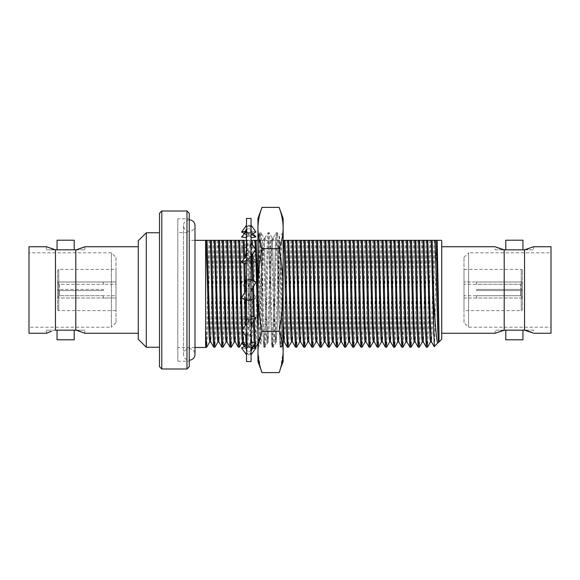 <?xml version="1.0" encoding="UTF-8"?>
<svg xmlns="http://www.w3.org/2000/svg" width="580" height="580" viewBox="0 0 580 580"><rect width="100%" height="100%" fill="white"/><g stroke="black" fill="none" stroke-linecap="round" stroke-linejoin="round"><path stroke-width="0.43" stroke-dasharray="2.9 2.17" d="M189.261 219.849A5.72 5.72 0 0 0 183.541 225.576A5.72 5.72 0 0 0 189.261 231.297A5.72 5.72 0 0 0 194.989 225.576L194.989 354.423A5.72 5.72 0 0 0 189.261 348.703A5.72 5.72 0 0 0 183.541 354.423A5.72 5.72 0 0 0 189.261 360.151M243.839 342.642L245.463 342.33L250.313 347.449L251.082 351.509L251.082 328.019L251.082 354.764L251.082 351.509L250.313 353.945L246.5 353.901L246.5 354.677L246.5 351.509L246.5 353.901M251.082 354.677L246.5 354.677M245.463 300.339L251.082 290.609M252.119 279.661L246.5 289.391M246.5 300.237L250.313 300.505L251.082 290L251.082 279.466L247.268 279.495L246.5 290L246.5 351.509L246.5 225.236L246.5 290L247.268 300.505L255.36 298.243L251.082 300.534L251.082 290L251.082 328.019L251.082 300.534M242.222 298.243L250.313 300.505L246.188 300.368M251.394 279.632L247.268 279.495L255.36 281.757M246.5 361.543L246.5 218.457M252.119 332.681L241.585 317.92L245.463 315.948L255.99 330.709L247.268 336.008L246.5 328.019L247.268 319.014L251.082 319.254M251.082 361.543L251.082 218.457M252.967 233.653L251.082 228.708L251.082 225.236L251.082 279.763M251.082 228.708L251.082 251.981L250.313 260.986L246.5 260.746M252.713 257.476L255.99 262.08L252.119 264.052L241.585 249.291L245.463 247.319L252.713 257.476L251.082 252.554L250.313 243.992L246.5 244.18M251.082 252.554L251.082 290L250.313 279.495L241.585 282.098L245.463 279.661L250.313 279.495L246.5 279.763M251.082 290.703L250.422 288.253L255.99 297.902L255.36 298.243M252.119 264.052L247.268 260.986L246.5 251.981L247.268 243.992L251.082 244.18M246.29 230.39L250.313 226.055L251.082 228.491L250.313 232.551L246.5 232.428M252.119 237.669L247.268 232.551L246.5 228.491L247.268 226.055L251.082 226.099M250.313 226.055L246.5 226.099M247.268 232.551L251.082 232.428M247.268 260.986L251.082 260.746M255.99 297.902L252.119 300.339L247.268 300.505L251.082 300.237M241.585 330.709L250.313 336.008L251.082 328.019L250.313 319.014L246.5 319.254M247.268 336.008L251.082 335.82M250.313 347.449L246.5 347.572M251.082 343.425L247.268 347.449L246.5 351.509L247.268 353.945L251.082 353.901M247.268 347.449L251.082 347.572M250.313 336.008L246.5 335.82M252.119 315.948L246.5 323.821M251.082 316.607L247.268 319.014M245.463 332.681L252.713 322.524M241.585 347.964L245.463 348.718L250.313 353.945M251.082 342.881L246.5 345.332M245.463 348.718L255.99 343.084M251.292 349.61L247.268 353.945M251.669 348.478L246.145 345.528M246.5 348.261L243.825 345.441M245.463 342.33L252.967 346.347M255.99 330.709L251.082 336.538M246.5 319.493L241.585 317.92M245.463 315.948L250.313 319.014M252.119 300.339L241.585 282.098M246.5 279.466L242.222 281.757M245.463 279.661L250.422 288.253M255.99 262.08L251.082 260.507M246.5 243.462L241.585 249.291M245.463 247.319L250.313 243.992M253.75 234.559L251.082 231.739M251.082 237.118L244.615 233.653M245.905 231.521L251.43 234.472M255.99 232.036L252.119 231.282L247.268 226.055M252.119 231.282L241.585 236.915M246.5 236.575L250.313 232.551M246.5 237.118L251.082 234.668M255.99 249.291L247.268 243.992M252.119 247.319L244.869 257.476M246.5 263.392L250.313 260.986M245.463 264.052L251.082 256.179M522.384 309.459L522.384 270.541L522.384 309.459A1.145 1.145 0 0 1 521.239 310.605L464 310.605L464 269.395L464 310.605M522.384 270.541A1.145 1.145 0 0 0 521.239 269.395L464 269.395M522.384 298.011L464 298.011L464 281.989L464 298.011L464 281.989L464 298.011L522.384 297.989L522.384 290.573L476.593 290.573L476.593 289.427L522.384 289.427L522.384 282.01L464 281.989L522.384 281.989L522.384 298.011L522.384 281.989M57.616 270.541L57.616 309.459L57.616 270.541A1.145 1.145 0 0 1 58.761 269.395L116 269.395L116 310.605L116 269.395M57.616 309.459A1.145 1.145 0 0 0 58.761 310.605L116 310.605M57.616 298.011L57.616 281.989L57.616 298.011L116 298.011L116 281.989L116 298.011L116 281.989L116 298.011L103.407 298.011M57.616 281.989L116 281.989L57.616 282.01L57.616 289.427L103.407 289.427L103.407 290.573L57.616 290.573L57.616 297.989L103.407 297.989L57.616 297.989L57.616 290.573L59.218 290.573L57.616 290.573L57.616 297.301L57.616 290.573L103.407 290.573L59.218 290.573L103.407 290.573L103.407 289.427L103.407 290.573L103.407 289.427L57.616 289.427L57.616 282.699L59.218 284.301L59.218 289.427L57.616 289.427L59.218 289.427L59.218 284.301L103.407 284.301L59.218 284.301L57.616 282.699L57.616 289.427L57.616 282.01L103.407 282.01L103.407 284.301L116 284.28L116 295.72L116 284.28M84.267 246.993L83.846 247.167M82.962 247.537L82.273 247.812M138.265 246.732L138.265 333.268L138.265 246.732M79.496 331.165L84.861 333.268L84.861 330.18L76.212 330.18L84.861 330.18M76.212 249.82L84.861 249.82L75.791 249.82L75.791 330.18L76.212 330.18M84.861 249.82L84.861 246.732M29 246.732L29 333.268M51.772 248.835L46.4 246.732L46.4 249.82L55.049 249.82L46.4 249.82M55.049 330.18L46.4 330.18L55.47 330.18L55.47 249.82L55.049 249.82M47.002 333.007L47.415 332.833M48.3 332.463L48.988 332.188M74.218 330.18L57.043 330.18M57.043 339.793L74.218 339.793M46.4 330.18L46.4 333.268M57.043 249.82L74.218 249.82M74.218 240.207L57.043 240.207M116 257.375L116 322.625L116 257.375L111.418 252.793L29 252.793L29 327.207L29 252.793M116 322.625L111.418 327.207L111.418 252.793L111.418 327.207L29 327.207M103.407 295.72L59.218 295.699L57.616 297.301L59.218 295.699L59.218 290.573L59.218 295.699L116 295.72M103.407 284.28L103.407 281.989M464 322.625L464 257.375L464 322.625L468.582 327.207L468.582 252.793L551 252.793L551 327.207L551 252.793M464 257.375L468.582 252.793L468.582 327.207L551 327.207M533.6 330.18L524.951 330.18L533.6 330.18L533.6 333.268M476.593 281.989L476.593 284.301L520.782 284.301L464 284.28L464 295.72L464 284.28M476.593 284.28L476.593 282.01L522.384 282.01L522.384 289.427L520.782 289.427L520.782 284.301L522.384 282.699L520.782 284.301L520.782 289.427L476.593 289.427L522.384 289.427L476.593 289.427L476.593 290.573L476.593 289.427L476.593 290.573L522.384 290.573L522.384 297.989L476.593 298.011M520.782 290.573L476.593 290.573L522.384 290.573L522.384 297.989L522.384 297.301L520.782 295.699L520.782 290.573L522.384 290.573L522.384 297.301L520.782 295.699L476.593 295.699L520.782 295.699L520.782 290.573M476.593 295.72L476.593 297.989L476.593 295.699L464 295.72M495.139 249.82L503.788 249.82L495.139 249.82L495.139 246.732M441.735 246.732L441.735 333.268L441.735 246.732M194.989 240.316L189.261 240.316L189.261 232.536L177.813 232.536L177.813 347.464L177.813 232.536M194.989 347.464L177.813 347.464M441.735 339.22L441.735 240.78M439.031 341.924L439.031 339.873L438.175 342.787M434.268 346.695C435 349.537 435.747 260.507 436.508 240.316L430.831 240.316L428.446 330.469L427.474 347.195M441.278 240.316L436.508 240.316M177.813 218.798L177.813 361.202L177.813 218.798L189.261 218.798L189.261 361.202L189.261 218.798M177.813 361.202L189.261 361.202M138.265 240.78L138.265 339.22M146.276 232.761L146.276 347.239M159.5 232.761L159.5 347.239L159.5 232.761M257.948 240.316L259.594 240.316L259.202 233.987L257.948 232.732L257.948 347.268L257.948 232.732M258.898 240.316C259.608 263.958 260.34 347.92 261.08 344.136L257.948 347.268M259.753 341.881L261.08 344.136C261.776 346.506 262.486 270.896 263.197 246.174L260.318 337.973L259.753 341.881L258.781 326.714L257.948 297.642M263.508 240.316L259.18 240.316L257.984 284.765C258.637 255.939 259.267 232.21 259.912 232.761C261.275 229.231 262.638 350.769 264.001 347.239C265.357 350.769 266.727 229.231 268.083 232.761C269.446 229.231 270.809 350.769 272.172 347.239C273.535 350.769 274.898 229.231 276.261 232.761C277.624 229.231 278.987 350.769 280.35 347.239C281.271 349.138 282.17 296.605 283.098 260.739L283.098 304.087C282.518 331.151 281.945 345.535 281.373 347.239C280.01 350.769 278.646 229.231 277.284 232.761C275.921 229.231 274.558 350.769 273.195 347.239C271.832 350.769 270.469 229.231 269.106 232.761C267.743 229.231 266.38 350.769 265.024 347.239C263.661 350.769 262.298 229.231 260.935 232.761C259.949 230.427 258.977 292.102 257.984 326.598C259.666 301.781 261.392 261.167 263.197 246.174M283.098 260.739L281.322 330.411L280.249 347.101L279.277 330.411L276.885 240.316L283.134 240.316M283.99 240.316L283.004 262.225M283.098 256.882L283.098 240.316L279.864 240.316L277.182 326.714L276.109 341.881L275.137 326.714L272.448 240.316L275.188 326.779L276.16 341.975L277.233 326.779L277.878 304.942C279.328 281.307 280.763 252.822 282.098 240.316M277.878 304.942C278.393 272.745 278.907 235.668 279.415 236.451L283.134 232.732L283.134 347.268L283.134 232.732M279.864 240.316L272.817 240.316L273.144 238.119L276.261 232.761L277.334 232.805L279.415 236.451C280.299 232.58 281.162 349.102 282.003 346.144L283.134 347.268M283.098 304.087L282.032 346.13L281.373 347.239L280.249 347.101M283.134 361.543L283.134 351.958C283.055 345.078 281.713 338.191 279.103 331.31L261.979 331.31C259.369 317.564 258.027 303.789 257.948 290L257.948 361.543M280.488 368.481L283.134 351.958L283.134 290C283.055 276.218 281.706 262.45 279.103 248.689L261.979 248.689C259.369 241.809 258.027 234.922 257.948 228.042L257.948 290C258.027 276.218 259.369 262.45 261.979 248.689M272.817 240.316L264.639 240.316L264.966 238.119L268.083 232.761L269.156 232.805L272.23 238.119L272.556 240.316L276.885 240.316M268.083 341.975L265.067 347.195L263.9 347.101L262.921 330.411L260.536 240.316L264.335 240.316L267.01 326.779L268.032 342.019L269.055 326.779L271.73 240.316M276.261 341.975L273.245 347.195L272.078 347.101L271.099 330.411L268.707 240.316L272.448 240.316M264.639 240.316L263.617 240.316L264.052 238.119L260.935 232.761L259.912 232.761L259.173 233.994L258.796 240.316L255.338 240.316L252.648 326.714L251.575 341.881M271.795 240.316L272.23 238.119M264.335 240.316L268.707 240.316M264.052 238.119L264.379 240.316M264.966 238.119L265.401 240.316M273.144 238.119L273.579 240.316M259.18 240.316L258.796 240.316M259.594 240.316L260.536 240.316M267.358 240.316L264.966 330.411L263.9 347.101M275.536 240.316L273.144 330.411L272.078 347.101M257.948 218.457L257.948 228.042M260.594 368.481L257.948 351.958C258.027 345.078 259.369 338.191 261.979 331.31M279.103 331.31C281.706 317.564 283.055 303.789 283.134 290L283.134 228.042C283.055 221.154 281.713 214.274 279.103 207.386M279.103 248.689C281.713 241.809 283.055 234.922 283.134 228.042L283.134 218.457M257.984 326.598L257.984 284.765M258.071 278.487L258.056 240.316M271.687 240.316L269.004 326.714L267.982 341.924L266.959 326.714L264.277 240.316M278.842 240.316L276.16 326.714L275.137 341.924L274.115 326.714L271.425 240.316M270.664 240.316L267.982 326.714L266.959 341.924L265.937 326.714L263.255 240.316M430.831 240.316L285.012 240.316M287.02 240.316L284.338 326.714L283.366 341.881L280.343 347.101M283.134 341.395L279.603 240.316M283.098 240.316L283.656 240.316M257.984 243.15L255.715 330.469L254.692 347.239M254.323 344.846L254.17 342.729M253.417 321.537L253.279 316.542M252.605 287.963L252.423 279.85M251.792 255.178L251.437 243.883M251.082 337.393L247.921 240.316L251.285 240.316M262.486 240.316L259.804 326.714L258.832 341.881L257.948 331.724M255.591 249.857L255.548 248.762M257.984 280.125L256.737 330.469L255.765 347.195M255.265 343.846L255.207 342.932M254.395 320.16L254.315 317.071M253.59 286.259L253.46 280.502M252.779 253.801L252.503 245.151M255.338 240.316L250.944 240.316L248.559 330.469L247.537 347.239L246.333 324.06M189.261 232.536L189.261 240.316L250.944 240.316M246.5 240.316L247.921 240.316M435.225 240.316L432.535 326.714L431.462 341.881M429.816 240.316L427.424 330.469L426.401 347.239M427.047 240.316L424.357 326.714L423.284 341.881M421.638 240.316L419.253 330.469L418.231 347.239M418.869 240.316L416.186 326.714L415.106 341.881M413.46 240.316L411.075 330.469L410.053 347.239M410.691 240.316L408.008 326.714L406.935 341.881M405.282 240.316L402.897 330.469L401.875 347.239M402.513 240.316L399.83 326.714L398.757 341.881M397.104 240.316L394.719 330.469L393.697 347.239M394.342 240.316L391.652 326.714L390.579 341.881M388.926 240.316L386.541 330.469L385.519 347.239M386.164 240.316L383.474 326.714L382.401 341.881M380.755 240.316L378.363 330.469L377.341 347.239M377.986 240.316L375.303 326.714L374.223 341.881M372.577 240.316L370.192 330.469L369.17 347.239M369.808 240.316L367.125 326.714L366.052 341.881M364.399 240.316L362.014 330.469L360.992 347.239M361.63 240.316L358.947 326.714L357.875 341.881M356.221 240.316L353.836 330.469L352.814 347.239M353.452 240.316L350.769 326.714L349.696 341.881M348.043 240.316L345.658 330.469L344.636 347.239M345.281 240.316L342.591 326.714L341.519 341.881M339.865 240.316L337.48 330.469L336.458 347.239M337.103 240.316L334.413 326.714L333.34 341.881M331.695 240.316L329.31 330.469L328.287 347.239M328.925 240.316L326.243 326.714L325.162 341.881M323.517 240.316L321.132 330.469L320.109 347.239M320.747 240.316L318.065 326.714L316.992 341.881M315.339 240.316L312.954 330.469L311.931 347.239M312.569 240.316L309.887 326.714L308.814 341.881M307.161 240.316L304.775 330.469L303.753 347.239M304.399 240.316L301.709 326.714L300.636 341.881M298.983 240.316L296.598 330.469L295.575 347.239M296.22 240.316L293.531 326.714L292.458 341.881M290.812 240.316L288.419 330.469L287.397 347.239M288.043 240.316L285.36 326.714L284.28 341.881M283.134 321.117L280.626 240.316M249.922 240.316L247.537 330.469L247.029 342.881L246.514 347.239L246.203 345.499M245.666 335.544L245.347 325.438M244.695 299.853L244.535 292.798M243.839 263.219L243.723 259.079M247.16 240.316L244.47 326.714L243.397 341.881M242.629 331.941L242.527 329.396M241.751 240.316L239.366 330.469L238.344 347.239M238.982 240.316L236.299 326.714L235.219 341.881M233.573 240.316L231.188 330.469L230.166 347.239M230.804 240.316L228.121 326.714L227.048 341.881M225.395 240.316L223.01 330.469L221.988 347.239M222.626 240.316L219.943 326.714L218.87 341.881M217.217 240.316L214.832 330.469L213.81 347.239M214.455 240.316L211.765 326.714L210.692 341.881M209.039 240.316L207.676 290C207.002 320.566 206.313 348.036 205.632 347.239L205.632 253.286L206.277 240.316M434.202 240.316L431.513 326.714L430.541 341.881M426.024 240.316L423.335 326.714L422.312 341.924M417.846 240.316L415.164 326.714L414.192 341.881M409.668 240.316L406.986 326.714L405.964 341.924M401.49 240.316L398.808 326.714L397.786 341.924M393.32 240.316L390.63 326.714L389.608 341.924M385.142 240.316L382.452 326.714L381.43 341.924M376.964 240.316L374.281 326.714L373.31 341.881M368.786 240.316L366.103 326.714L365.081 341.924M360.608 240.316L357.925 326.714L356.954 341.881M352.43 240.316L349.747 326.714L348.725 341.924M344.259 240.316L341.569 326.714L340.547 341.924M336.081 240.316L333.391 326.714L332.369 341.924M327.903 240.316L325.22 326.714L324.198 341.924M319.725 240.316L317.043 326.714L316.071 341.881M311.547 240.316L308.864 326.714L307.842 341.924M303.376 240.316L300.687 326.714L299.715 341.881M295.198 240.316L292.508 326.714L291.486 341.924M254.315 240.316L251.626 326.714L250.603 341.924L249.581 326.714L246.899 240.316M246.137 240.316L243.448 326.714L242.483 341.881M237.96 240.316L235.277 326.714L234.255 341.924M229.781 240.316L227.099 326.714L226.127 341.881M221.604 240.316L218.921 326.714L217.899 341.924M213.433 240.316L210.743 326.714L209.721 341.924M205.632 347.239L205.632 253.286M422.661 240.316L420.275 330.469L419.297 347.195M414.483 240.316L412.097 330.469L411.118 347.195M406.304 240.316L403.919 330.469L402.94 347.195M398.126 240.316L395.741 330.469L394.77 347.195M389.949 240.316L387.563 330.469L386.592 347.195M381.778 240.316L379.385 330.469L378.414 347.195M373.6 240.316L371.214 330.469L370.236 347.195M365.422 240.316L363.036 330.469L362.058 347.195M357.244 240.316L354.858 330.469L353.887 347.195M349.066 240.316L346.68 330.469L345.709 347.195M340.888 240.316L338.502 330.469L337.531 347.195M332.717 240.316L330.332 330.469L329.353 347.195M324.539 240.316L322.154 330.469L321.175 347.195M316.361 240.316L313.976 330.469L312.997 347.195M308.183 240.316L305.798 330.469L304.826 347.195M300.005 240.316L297.62 330.469L296.648 347.195M291.834 240.316L289.442 330.469L288.47 347.195M245.724 300.346L245.521 291.087M244.869 263.748L244.709 257.701M242.774 240.316L240.388 330.469L239.41 347.195M234.595 240.316L232.21 330.469L231.231 347.195M226.417 240.316L224.032 330.469L223.054 347.195M218.239 240.316L215.854 330.469L214.883 347.195M210.061 240.316L207.676 330.469L206.705 347.195M161.791 368.989L161.791 211.011M186.97 211.011L186.97 368.989M159.5 213.302L159.5 366.698M189.261 366.698L189.261 213.302M439.031 339.873L438.668 341.924M205.632 347.464L205.632 240.316M495.733 246.993L496.154 247.167M497.038 247.537L497.727 247.812M503.788 249.82L504.209 249.82L504.209 330.18L495.139 330.18L503.788 330.18M500.504 331.165L495.139 333.268L495.139 330.18M551 246.732L551 333.268M532.998 333.007L532.585 332.833M531.701 332.463L531.012 332.188M524.951 330.18L524.53 330.18L524.53 249.82L533.6 249.82L524.951 249.82M528.228 248.835L533.6 246.732L533.6 249.82M504.209 330.18L524.53 330.18M524.53 249.82L504.209 249.82M522.384 282.699L522.384 289.427L522.384 282.699M505.782 330.18L522.957 330.18M522.957 249.82L505.782 249.82M522.957 339.793L505.782 339.793M505.782 240.207L522.957 240.207M57.616 282.699L57.616 282.01L57.616 282.699M57.616 297.301L57.616 297.989L57.616 297.301M103.407 295.699L103.407 297.989L103.407 295.699M55.47 249.82L75.791 249.82M75.791 330.18L55.47 330.18M521.239 310.605L521.239 269.395L521.239 310.605M58.761 269.395L58.761 310.605L58.761 269.395M183.541 225.576L183.541 354.423L183.541 225.576M251.082 289.297L250.422 291.747M247.16 288.253L246.5 290.703M251.082 225.323L246.5 225.323M249.444 319.696C246.978 324.249 245.993 327.214 246.5 328.577M246.5 351.719C246.507 349.406 247.522 347.181 249.552 345.042M244.615 346.347L246.5 351.291M251.082 351.719C251.075 349.406 250.06 347.181 248.03 345.042M244.869 322.524L246.5 327.446M251.082 328.577C251.582 327.207 250.603 324.242 248.138 319.696M247.16 291.747L246.5 289.297M249.444 260.304C246.978 255.751 245.993 252.786 246.5 251.423M246.5 228.281C246.507 230.594 247.522 232.819 249.552 234.958M251.082 228.281C251.075 230.594 250.06 232.819 248.03 234.958M251.082 251.423C251.582 252.793 250.603 255.758 248.138 260.304M265.024 238.075L264.001 238.075M273.195 238.075L272.172 238.075M272.172 347.101L275.188 341.881M263.994 347.101L267.01 341.881M253.677 345.52L251.901 342.446M258.832 341.881L257.948 343.418M246.471 347.195L245.659 345.789M276.16 341.924L275.137 341.924M267.982 341.924L266.959 341.924M259.804 341.924L258.781 341.924M251.626 341.924L250.603 341.924M250.654 341.881L247.588 347.195M246.514 347.239L247.537 347.239"/><path stroke-width="0.87" d="M189.261 219.849A5.72 5.72 0 0 1 194.989 225.576L194.989 354.423A5.72 5.72 0 0 1 189.261 360.151M251.082 218.457L251.082 361.543L246.5 361.543L246.5 218.457L251.082 218.457M251.082 290.609L255.99 282.098L251.394 279.632M246.5 289.391L241.585 297.902L246.188 300.368M246.5 300.534L241.585 297.902M255.99 282.098L251.082 279.466M246.5 336.538L241.585 330.709L246.5 323.821M251.082 327.446L252.713 322.524L255.99 317.92L252.119 315.948L251.082 316.607M255.99 317.92L251.082 319.493M246.5 354.764L241.585 347.964L246.5 345.332M251.082 348.261L255.99 343.084L252.119 342.33L251.082 342.881M252.119 342.33L251.082 343.425M252.967 346.347L255.99 347.964L252.119 348.718L251.292 349.61M255.99 347.964L251.082 354.764M252.119 348.718L251.669 348.478M246.145 345.528L241.737 343.164M244.615 346.347L241.708 343.215M241.809 343.041L243.839 342.642M251.43 234.472L255.99 236.915L252.967 233.653M255.99 236.915L252.119 237.669L251.082 237.118M244.615 233.653L241.585 232.036L245.463 231.282L246.29 230.39M246.5 225.236L241.585 232.036M245.463 231.282L245.905 231.521M251.082 234.668L255.99 232.036L251.082 225.236M246.5 231.739L241.585 236.915L245.463 237.669L246.5 236.575M245.463 237.669L246.5 237.118M251.082 256.179L255.99 249.291L251.082 243.462M246.5 252.554L244.869 257.476L241.585 262.08L245.463 264.052L246.5 263.392M246.5 260.507L241.585 262.08M82.273 247.812L76.212 249.82L84.267 246.993M83.846 247.167L82.962 247.537M84.861 246.732L138.265 246.732M51.547 331.245L46.4 333.268L29 333.268L29 246.732L46.4 246.732L55.47 249.82L55.47 330.18L76.212 330.18L84.861 333.268L138.265 333.268M76.85 330.353L79.496 331.165M54.419 249.646L51.772 248.835M46.4 333.268L47.002 333.007M47.415 332.833L48.3 332.463M48.988 332.188L51.279 331.332M74.218 330.18L74.218 339.793L57.043 339.793L57.043 330.18L74.218 330.18M57.043 249.82L57.043 240.207L74.218 240.207L74.218 249.82L57.043 249.82M533.6 333.268L551 333.268L551 246.732L533.6 246.732L524.53 249.82L524.53 330.18L532.998 333.007M522.957 330.18L505.782 330.18L505.782 339.793L522.957 339.793L522.957 330.18M441.735 333.268L495.139 333.268L504.209 330.18L504.209 249.82L495.733 246.993M505.782 249.82L522.957 249.82L522.957 240.207L505.782 240.207L505.782 249.82M441.735 246.732L495.139 246.732M161.791 368.989L159.5 366.698L159.5 213.302L161.791 211.011L161.791 368.989L186.97 368.989L186.97 211.011L189.261 213.302L189.261 366.698L186.97 368.989M194.989 240.316L205.632 240.316L205.632 347.464L194.989 347.464M441.278 240.316L441.735 240.78L441.735 339.22L439.031 341.924L439.031 335.494C438.023 316.404 437.008 250.959 435.986 240.316L441.068 240.316M437.182 240.316L439.031 335.494M438.719 341.881L434.268 346.695L431.172 240.316L283.134 240.316M161.791 211.011L186.97 211.011M159.5 347.239L146.276 347.239L138.265 339.22L138.265 240.78L146.276 232.761L159.5 232.761M260.594 368.481L261.979 372.614C259.369 365.726 258.027 358.846 257.948 351.958L257.948 290C258.027 303.789 259.369 317.564 261.979 331.31C259.369 338.191 258.027 345.078 257.948 351.958L257.948 361.543L261.979 372.614L279.103 372.614C281.713 365.726 283.055 358.846 283.134 351.958L283.134 218.457L279.103 207.386C281.713 214.274 283.055 221.154 283.134 228.042C283.055 234.922 281.713 241.809 279.103 248.689C281.706 262.45 283.055 276.218 283.134 290C283.055 303.789 281.706 317.564 279.103 331.31C281.713 338.191 283.055 345.078 283.134 351.958L283.134 361.543L280.488 368.481M279.103 248.689L261.979 248.689C259.369 262.45 258.027 276.218 257.948 290L257.948 218.457L261.979 207.386C259.369 214.274 258.027 221.154 257.948 228.042C258.027 221.154 259.369 214.274 261.979 207.386L279.103 207.386M279.103 331.31L261.979 331.31M257.948 228.042C258.027 234.922 259.369 241.809 261.979 248.689M283.134 342.28L283.134 341.395M257.948 297.642L256.099 240.316L257.948 240.316M257.948 343.418L255.715 347.239L254.649 347.195L254.323 344.846M254.17 342.729L253.417 321.537M253.279 316.542L252.605 287.963M252.423 279.85L251.792 255.178M251.437 243.883L251.082 240.316M251.901 342.446L251.082 337.393M255.758 240.316L255.338 240.316M257.948 331.724L255.591 249.857M255.548 248.762L255.077 240.316L256.099 240.316M252.503 245.151L252.307 240.316L255.077 240.316M255.715 347.239L255.265 343.846M255.207 342.932L254.395 320.16M254.315 317.071L253.59 286.259M253.46 280.502L252.779 253.801M252.307 240.316L251.285 240.316M291.544 341.881L288.419 347.239L287.912 342.881L285.012 240.316L283.99 240.316L286.375 330.469L287.354 347.195L284.28 341.881L283.134 321.117M438.175 342.787C436.624 344.825 435.181 323.915 433.724 297.388L432.194 240.316L431.172 240.316M432.194 240.316L435.986 240.316M427.467 240.316L427.047 240.316M419.289 240.316L418.869 240.316M411.118 240.316L410.691 240.316M402.94 240.316L402.513 240.316M394.762 240.316L394.342 240.316M386.584 240.316L386.164 240.316M378.407 240.316L377.986 240.316M370.228 240.316L369.808 240.316M362.058 240.316L361.63 240.316M353.88 240.316L353.452 240.316M345.702 240.316L345.281 240.316M337.524 240.316L337.103 240.316M329.346 240.316L328.925 240.316M321.175 240.316L320.747 240.316M312.997 240.316L312.569 240.316M304.819 240.316L304.399 240.316M296.641 240.316L296.22 240.316M288.463 240.316L288.043 240.316M239.402 240.316L238.982 240.316M231.231 240.316L230.804 240.316M223.054 240.316L222.626 240.316M214.875 240.316L214.455 240.316M205.632 240.316L246.899 240.316M427.808 240.316L430.49 326.714L431.462 341.881L434.268 346.695M430.541 341.881L427.474 347.195L426.358 347.195L425.379 330.469L422.994 240.316M426.358 347.195L423.284 341.881L422.312 326.714L419.63 240.316M422.37 341.881L419.297 347.195L418.18 347.195L417.209 330.469L414.816 240.316M418.18 347.195L415.106 341.881L414.142 326.714L411.452 240.316M414.192 341.881L411.118 347.195L410.002 347.195L409.03 330.469L406.645 240.316M410.002 347.195L406.935 341.881L405.964 326.714L403.274 240.316M406.014 341.881L402.94 347.195L401.824 347.195L400.852 330.469L398.467 240.316M401.824 347.195L398.757 341.881L397.786 326.714L395.103 240.316M397.837 341.881L394.77 347.195L393.653 347.195L392.674 330.469L390.289 240.316M393.653 347.195L390.579 341.881L389.608 326.714L386.925 240.316M389.659 341.881L386.592 347.195L385.475 347.195L384.497 330.469L382.111 240.316M385.475 347.195L382.401 341.881L381.43 326.714L378.747 240.316M381.488 341.881L378.414 347.195L377.297 347.195L376.326 330.469L373.933 240.316M377.297 347.195L374.223 341.881L373.259 326.714L370.569 240.316M373.31 341.881L370.236 347.195L369.119 347.195L368.148 330.469L365.762 240.316M369.119 347.195L366.052 341.881L365.081 326.714L362.391 240.316M365.132 341.881L362.058 347.195L360.941 347.195L359.97 330.469L357.584 240.316M360.941 347.195L357.875 341.881L356.903 326.714L354.22 240.316M356.954 341.881L353.887 347.195L352.77 347.195L351.792 330.469L349.406 240.316M352.77 347.195L349.696 341.881L348.725 326.714L346.043 240.316M348.776 341.881L345.709 347.195L344.592 347.195L343.614 330.469L341.228 240.316M344.592 347.195L341.519 341.881L340.547 326.714L337.864 240.316M340.598 341.881L337.531 347.195L336.414 347.195L335.436 330.469L333.05 240.316M336.414 347.195L333.34 341.881L332.369 326.714L329.687 240.316M332.427 341.881L329.353 347.195L328.236 347.195L327.265 330.469L324.873 240.316M328.236 347.195L325.162 341.881L324.198 326.714L321.508 240.316M324.249 341.881L321.175 347.195L320.058 347.195L319.087 330.469L316.702 240.316M320.058 347.195L316.992 341.881L316.02 326.714L313.33 240.316M316.071 341.881L312.997 347.195L311.88 347.195L310.909 330.469L308.524 240.316M311.88 347.195L308.814 341.881L307.842 326.714L305.16 240.316M307.893 341.881L304.826 347.195L303.71 347.195L302.731 330.469L300.346 240.316M303.71 347.195L300.636 341.881L299.664 326.714L296.982 240.316M299.715 341.881L296.648 347.195L295.532 347.195L294.553 330.469L292.168 240.316M295.532 347.195L292.458 341.881L291.486 326.714L288.804 240.316M288.419 347.239L287.354 347.195M246.203 345.499L245.666 335.544M245.347 325.438L244.695 299.853M244.535 292.798L243.839 263.219M243.723 259.079L243.107 240.316M245.659 345.789L243.397 341.881L242.629 331.941M242.527 329.396L241.599 297.91M241.599 297.873L239.743 240.316M242.483 341.881L239.41 347.195L238.293 347.195L237.321 330.469L234.929 240.316M238.293 347.195L235.219 341.881L234.255 326.714L231.565 240.316M234.305 341.881L231.231 347.195L230.115 347.195L229.143 330.469L226.758 240.316M230.115 347.195L227.048 341.881L226.077 326.714L223.387 240.316M226.127 341.881L223.054 347.195L221.937 347.195L220.965 330.469L218.58 240.316M221.937 347.195L218.87 341.881L217.899 326.714L215.216 240.316M217.95 341.881L214.883 347.195L213.766 347.195L212.787 330.469L210.402 240.316M213.766 347.195L210.692 341.881L209.721 326.714L207.038 240.316M431.513 341.924L430.49 341.924L429.983 337.973L426.786 240.316M423.335 341.924L422.312 341.924L421.805 337.973L418.608 240.316M415.164 341.924L414.142 341.924L413.627 337.973L410.43 240.316M406.986 341.924L405.964 341.924L405.449 337.973L402.252 240.316M398.808 341.924L397.786 341.924L397.278 337.973L394.081 240.316M390.63 341.924L389.608 341.924L389.1 337.973L385.903 240.316M382.452 341.924L381.43 341.924L380.922 337.973L377.725 240.316M374.281 341.924L373.259 341.924L372.744 337.973L369.547 240.316M366.103 341.924L365.081 341.924L364.566 337.973L361.369 240.316M357.925 341.924L356.903 341.924L356.388 337.973L353.198 240.316M349.747 341.924L348.725 341.924L348.217 337.973L345.02 240.316M341.569 341.924L340.547 341.924L340.039 337.973L336.842 240.316M333.391 341.924L332.369 341.924L331.861 337.973L328.664 240.316M325.22 341.924L324.198 341.924L323.683 337.973L320.486 240.316M317.043 341.924L316.02 341.924L315.505 337.973L312.308 240.316M308.864 341.924L307.842 341.924L307.335 337.973L304.137 240.316M300.687 341.924L299.664 341.924L299.157 337.973L295.959 240.316M292.508 341.924L291.486 341.924L290.979 337.973L287.781 240.316M243.448 341.924L242.425 341.924L241.918 337.973L238.721 240.316M235.277 341.924L234.255 341.924L233.74 337.973L230.543 240.316M227.099 341.924L226.077 341.924L225.562 337.973L222.365 240.316M218.921 341.924L217.899 341.924L217.391 337.973L214.194 240.316M210.743 341.924L209.721 341.924L209.213 337.973L206.016 240.316M427.424 347.239L426.401 330.469L424.016 240.316M419.253 347.239L418.231 330.469L415.838 240.316M411.075 347.239L410.053 330.469L407.667 240.316M402.897 347.239L401.875 330.469L399.489 240.316M394.719 347.239L393.697 330.469L391.311 240.316M386.541 347.239L385.519 330.469L383.134 240.316M378.363 347.239L377.341 330.469L374.955 240.316M370.192 347.239L369.17 330.469L366.785 240.316M362.014 347.239L360.992 330.469L358.607 240.316M353.836 347.239L352.814 330.469L350.429 240.316M345.658 347.239L344.636 330.469L342.251 240.316M337.48 347.239L336.458 330.469L334.073 240.316M329.31 347.239L328.287 330.469L325.895 240.316M321.132 347.239L320.109 330.469L317.724 240.316M312.954 347.239L311.931 330.469L309.546 240.316M304.775 347.239L303.753 330.469L301.368 240.316M296.598 347.239L295.575 330.469L293.19 240.316M246.333 324.06L245.724 300.346M245.521 291.087L244.869 263.748M244.709 257.701L244.129 240.316M239.366 347.239L238.344 330.469L235.951 240.316M231.188 347.239L230.166 330.469L227.78 240.316M223.01 347.239L221.988 330.469L219.602 240.316M214.832 347.239L213.81 330.469L211.424 240.316M209.771 341.881L206.654 347.239L205.632 330.469M146.276 347.239L146.276 232.761M433.724 335.356L433.724 297.388M439.031 339.873C438.241 350.356 437.422 323.314 436.624 290L434.964 240.316M496.154 247.167L497.038 247.537M497.727 247.812L503.788 249.82M503.15 330.353L500.504 331.165M532.585 332.833L531.701 332.463M531.012 332.188L528.721 331.332M528.452 331.245L524.951 330.18M525.582 249.646L528.228 248.835M504.209 249.82L524.53 249.82M524.53 330.18L504.209 330.18M55.47 330.18L55.049 330.18M75.791 330.18L75.791 249.82L55.47 249.82M75.791 249.82L76.212 249.82M253.75 345.441L251.082 351.291M243.825 234.559L246.5 228.708M254.649 347.195L253.677 345.52M284.338 341.924L283.315 341.924M251.626 341.924L250.603 341.924M205.632 347.239L206.654 347.239M438.668 341.924L439.031 341.924"/></g></svg>
